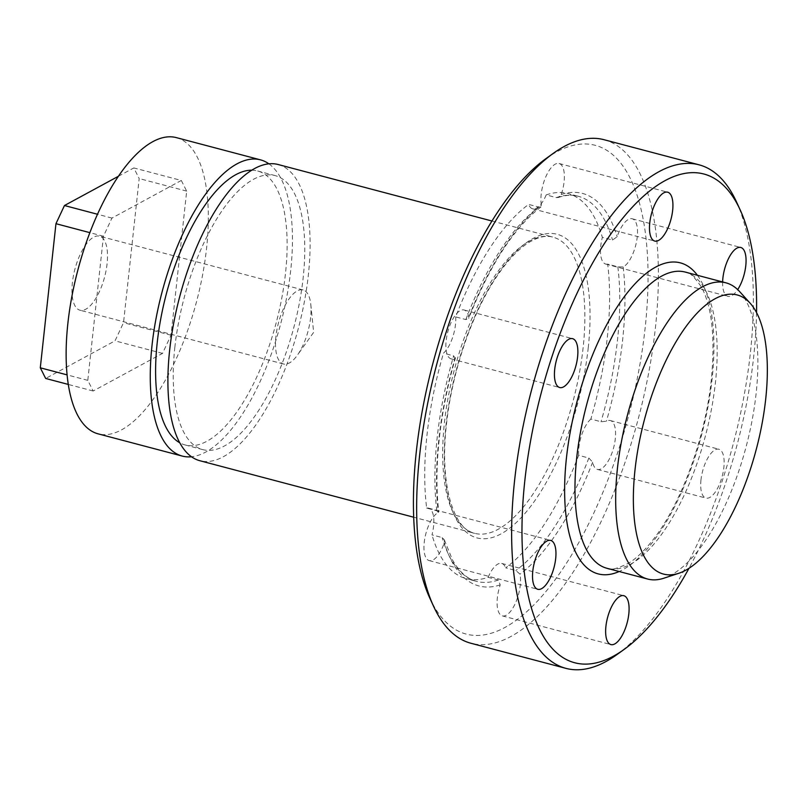 <?xml version="1.0" encoding="UTF-8"?>
<svg xmlns="http://www.w3.org/2000/svg" width="806" height="806" viewBox="0 0 806 806"><rect width="100%" height="100%" fill="white"/><g stroke="black" fill="none" stroke-linecap="round" stroke-linejoin="round"><path stroke-width="0.6" stroke-dasharray="4.03 3.02" d="M107.077 263.784A38.295 15.354 -75.2 0 1 79.955 310.209A38.295 15.354 -75.2 0 1 72.399 282.584A38.295 15.354 -75.2 0 1 99.521 236.158A38.295 15.354 -75.2 0 1 107.077 263.784M310.612 317.564A38.295 15.354 -75.2 0 1 297.374 355.194A38.295 15.354 -75.2 0 1 283.49 363.99A38.295 15.354 -75.2 0 1 275.934 336.364A38.295 15.354 -75.2 0 1 303.056 289.938A38.295 15.354 -75.2 0 1 310.794 304.436A38.295 15.354 -75.2 0 1 310.612 317.564M455.672 316.889A25.278 10.135 -75.2 0 1 455.481 324.637A25.278 10.135 -75.2 0 1 443.481 353.169L453.657 355.859L455.037 358.196A25.278 10.135 -75.2 0 1 451.148 358.861A25.278 10.135 -75.2 0 1 446.161 340.636A25.278 10.135 -75.2 0 1 464.055 309.988A25.278 10.135 -75.2 0 1 468.81 317.191L468.719 318.37L465.848 319.579L455.672 316.889A199.153 79.824 -75.2 0 1 528.655 204.412L538.841 207.102L540.977 206.941L541.451 205.238A25.278 10.135 -75.2 0 1 541.209 194.155A25.278 10.135 -75.2 0 1 559.112 163.507A25.278 10.135 -75.2 0 1 564.099 181.743A25.278 10.135 -75.2 0 1 561.258 194.498L558.316 197.49L556.362 197.601L546.186 194.911A25.278 10.135 -75.2 0 1 532.625 208.804A25.278 10.135 -75.2 0 1 528.655 204.412M455.531 357.642L455.037 358.196A202.981 81.356 -75.2 0 0 438.837 439.532A202.981 81.356 -75.2 0 0 438.283 512.394L438.786 511.81C436.207 490.199 436.358 465.949 439.25 439.058C442.202 412.188 447.622 385.056 455.531 357.642M426.656 508.102A25.278 10.135 -75.2 0 1 428.57 508.153A25.278 10.135 -75.2 0 1 433.557 526.389A25.278 10.135 -75.2 0 1 431.986 534.882L442.172 537.562L444.368 539.919L444.318 542.66A25.278 10.135 -75.2 0 1 429.225 560.613A25.278 10.135 -75.2 0 1 424.238 542.388A25.278 10.135 -75.2 0 1 438.283 512.394L436.832 510.782L426.656 508.102A199.153 79.824 -75.2 0 1 426.999 435.008A199.153 79.824 -75.2 0 1 443.481 353.169M546.186 194.911A199.153 79.824 -75.2 0 1 568.039 193.581A199.153 79.824 -75.2 0 1 602.344 237.357L612.52 240.047L617.154 236.742A25.278 10.135 -75.2 0 1 632.247 218.789A25.278 10.135 -75.2 0 1 637.234 237.024A25.278 10.135 -75.2 0 1 623.189 267.018L617.849 266.826L607.674 264.136A199.153 79.824 -75.2 0 1 590.848 419.06L601.024 421.75L606.434 421.206A25.278 10.135 -75.2 0 1 610.323 420.541A25.278 10.135 -75.2 0 1 615.31 438.776A25.278 10.135 -75.2 0 1 597.407 469.414A25.278 10.135 -75.2 0 1 592.662 462.211L588.833 458.03L578.658 455.34A199.153 79.824 -75.2 0 1 505.674 567.817L515.85 570.507L520.011 574.164A25.278 10.135 -75.2 0 1 520.263 585.247A25.278 10.135 -75.2 0 1 502.36 615.895A25.278 10.135 -75.2 0 1 497.373 597.659A25.278 10.135 -75.2 0 1 500.214 584.904L498.33 580.008L488.144 577.328A199.153 79.824 -75.2 0 1 466.291 578.658A199.153 79.824 -75.2 0 1 431.986 534.882M700.978 479.862A25.278 10.135 104.8 0 0 705.965 498.098A25.278 10.135 104.8 0 0 723.859 467.45A25.278 10.135 104.8 0 0 718.871 449.224A25.278 10.135 104.8 0 0 700.978 479.862M578.658 455.34A25.278 10.135 -75.2 0 1 578.859 447.602A25.278 10.135 -75.2 0 1 590.848 419.06M722.619 281.959A25.278 10.135 104.8 0 0 727.878 296.346A25.278 10.135 104.8 0 0 737.692 289.596M607.674 264.136A25.278 10.135 -75.2 0 1 605.759 264.076A25.278 10.135 -75.2 0 1 600.772 245.85A25.278 10.135 -75.2 0 1 602.344 237.357M739.636 291.591A153.19 61.407 -75.2 0 1 756.139 393.318A153.19 61.407 -75.2 0 1 663.912 578.194M756.542 312.577A252.762 101.314 -75.2 0 1 753.731 356.323A252.762 101.314 -75.2 0 1 688.979 568.301M736.472 201.853A260.429 104.387 -75.2 0 1 750.406 352.655A260.429 104.387 -75.2 0 1 616.832 654.663M604.047 139.71A260.429 104.387 -75.2 0 1 655.429 327.558A260.429 104.387 -75.2 0 1 470.996 643.279M545.944 158.631A252.762 101.314 -75.2 0 1 645.173 327.649A252.762 101.314 -75.2 0 1 549.027 587.705A252.762 101.314 -75.2 0 1 429.82 598.133M278.13 164.515A153.19 61.407 -75.2 0 1 308.355 275.007A153.19 61.407 -75.2 0 1 199.868 460.73M174.842 347.416A141.705 56.793 -75.2 0 1 275.199 175.617A141.705 56.793 -75.2 0 1 303.157 277.828A141.705 56.793 -75.2 0 1 202.8 449.627A141.705 56.793 -75.2 0 1 174.842 347.416M251.764 170.197A141.705 56.793 -75.2 0 1 257.557 170.963A141.705 56.793 -75.2 0 1 285.515 273.174A141.705 56.793 -75.2 0 1 185.168 444.962A141.705 56.793 -75.2 0 1 179.748 442.766M268.882 163.83A153.19 61.407 -75.2 0 1 290.714 270.353A153.19 61.407 -75.2 0 1 191.485 456.76M176.363 137.625A153.19 61.407 -75.2 0 1 206.588 248.127A153.19 61.407 -75.2 0 1 98.1 433.84M488.144 577.328A25.278 10.135 -75.2 0 1 501.705 563.434A25.278 10.135 -75.2 0 1 505.674 567.817M181.31 180.463L186.68 191.113L171.023 335.225L162.52 353.391L93.164 391.001L87.794 380.351L103.45 236.249L111.943 218.073L181.31 180.463L133.816 167.92L139.186 178.569L123.53 322.672L115.026 340.847L45.67 378.457M186.68 191.113L139.186 178.569M171.023 335.225L123.53 322.672M118.422 176.262L133.816 167.92M111.943 218.073L97.506 214.255M103.45 236.249L89.869 232.652M87.794 380.351L67.089 374.881M93.164 391.001L68.288 384.432M162.52 353.391L115.026 340.847M685.201 272.065A153.19 61.407 -75.2 0 1 715.426 382.568A153.19 61.407 -75.2 0 1 606.938 568.28C609.578 570.698 616.943 568.915 629.043 562.961C635.954 558.588 643.148 551.868 650.623 542.77C679.448 508.294 705.23 439.592 711.285 379.858C715.285 338.439 712.121 307.69 701.784 287.611C694.218 276.458 688.687 271.279 685.201 272.065M697.422 275.299A160.847 64.47 -75.2 0 1 712.111 378.891A160.847 64.47 -75.2 0 1 619.159 571.514M588.259 347.567A157.019 62.939 -75.2 0 1 501.12 533.834A157.019 62.939 -75.2 0 1 446.071 424.671A157.019 62.939 -75.2 0 1 533.209 238.405A157.019 62.939 -75.2 0 1 588.259 347.567M583.131 347.608A153.19 61.407 -75.2 0 1 474.643 533.33A153.19 61.407 -75.2 0 1 444.418 422.828A153.19 61.407 -75.2 0 1 552.906 237.115A153.19 61.407 -75.2 0 1 583.131 347.608M436.832 510.782A199.153 79.824 -75.2 0 1 437.174 437.698A199.153 79.824 -75.2 0 1 453.657 355.859M465.848 319.579A199.153 79.824 -75.2 0 1 538.841 207.102M468.81 317.191A202.981 81.356 -75.2 0 1 541.451 205.238M498.33 580.008A199.153 79.824 -75.2 0 1 476.467 581.348A199.153 79.824 -75.2 0 1 442.172 537.562M500.214 584.904A202.981 81.356 -75.2 0 1 444.318 542.66M588.833 458.03A199.153 79.824 -75.2 0 1 515.85 570.507M623.189 267.018A202.981 81.356 -75.2 0 1 606.434 421.206M617.849 266.826A199.153 79.824 -75.2 0 1 601.024 421.75M561.258 194.498A202.981 81.356 -75.2 0 1 617.154 236.742M556.362 197.601A199.153 79.824 -75.2 0 1 578.214 196.261A199.153 79.824 -75.2 0 1 612.52 240.047M592.662 462.211A202.981 81.356 -75.2 0 1 520.011 574.164M283.49 363.99L79.955 310.209M310.794 304.436L313.655 332.344L297.374 355.194M451.148 358.861L559.696 387.545M429.225 560.613L537.783 589.297M502.36 615.895L610.908 644.578M597.407 469.414L705.965 498.098M605.759 264.076L727.878 296.346M532.625 208.804L654.744 241.065M491.952 221.005L552.906 237.115C546.428 235.281 538.902 236.783 530.318 241.619C518.792 248.339 507.125 260.691 495.337 278.664C471.258 315.287 451.813 373.118 446.494 424.188C439.25 484.104 453.748 529.784 474.643 533.33L413.69 517.22M275.199 175.617L257.557 170.963M540.977 206.941C514.016 227.604 489.927 264.751 468.719 318.37M444.368 539.929L452.539 560.039C459.309 571.928 467.289 579.03 476.467 581.348L466.291 578.658M558.316 197.49C565.56 195.042 572.189 194.639 578.214 196.261L568.039 193.581M202.8 449.627L185.168 444.962M559.112 163.507L667.66 192.191M632.247 218.789L740.795 247.472M610.323 420.541L718.871 449.224M501.705 563.434L623.824 595.694M428.57 508.153L550.689 540.423M464.055 309.988L572.613 338.671M303.056 289.938L99.521 236.158"/><path stroke-width="1.21" d="M554.709 369.309A25.278 10.135 104.8 0 0 559.696 387.545A25.278 10.135 104.8 0 0 577.6 356.897A25.278 10.135 104.8 0 0 572.613 338.671A25.278 10.135 104.8 0 0 554.709 369.309M532.796 571.061A25.278 10.135 104.8 0 0 537.783 589.297A25.278 10.135 104.8 0 0 555.677 558.659A25.278 10.135 104.8 0 0 550.689 540.423A25.278 10.135 104.8 0 0 532.796 571.061M605.921 626.343A25.278 10.135 104.8 0 0 610.908 644.578A25.278 10.135 104.8 0 0 628.811 613.93A25.278 10.135 104.8 0 0 623.824 595.694A25.278 10.135 104.8 0 0 605.921 626.343M737.692 289.596A25.278 10.135 104.8 0 0 745.782 265.698A25.278 10.135 104.8 0 0 740.795 247.472A25.278 10.135 104.8 0 0 722.891 278.11A25.278 10.135 104.8 0 0 722.619 281.959M649.757 222.839A25.278 10.135 104.8 0 0 654.744 241.065A25.278 10.135 104.8 0 0 672.647 210.426A25.278 10.135 104.8 0 0 667.66 192.191A25.278 10.135 104.8 0 0 649.757 222.839M634.997 469.958A144.345 57.861 -75.2 0 1 683.428 330.188A144.345 57.861 -75.2 0 1 750.154 303.217A144.345 57.861 -75.2 0 1 765.7 399.081A144.345 57.861 -75.2 0 1 678.803 573.278A144.345 57.861 -75.2 0 1 634.997 469.958M678.803 573.278L663.912 578.194A153.19 61.407 -75.2 0 1 647.641 579.04A153.19 61.407 -75.2 0 1 617.416 468.538A153.19 61.407 -75.2 0 1 725.914 282.825A153.19 61.407 -75.2 0 1 739.636 291.591L750.154 303.217M688.979 568.301A252.762 101.314 -75.2 0 1 624.076 649.455A252.762 101.314 -75.2 0 1 524.847 480.436A252.762 101.314 -75.2 0 1 620.993 220.381A252.762 101.314 -75.2 0 1 740.2 209.953A252.762 101.314 -75.2 0 1 756.542 312.577M624.076 649.455L616.832 654.663A260.429 104.387 -75.2 0 1 565.973 668.375A260.429 104.387 -75.2 0 1 514.591 480.527A260.429 104.387 -75.2 0 1 699.024 164.807A260.429 104.387 -75.2 0 1 736.472 201.853L740.2 209.953M565.973 668.375L470.996 643.279A260.429 104.387 -75.2 0 1 433.547 606.233A260.429 104.387 -75.2 0 1 419.614 455.43A260.429 104.387 -75.2 0 1 553.188 153.422A260.429 104.387 -75.2 0 1 604.047 139.71L699.024 164.807M433.547 606.233L429.82 598.133A252.762 101.314 -75.2 0 1 416.299 451.763A252.762 101.314 -75.2 0 1 545.944 158.631L553.188 153.422M413.69 517.22L199.868 460.73A153.19 61.407 -75.2 0 1 169.643 350.237A153.19 61.407 -75.2 0 1 278.13 164.515L491.952 221.005M179.748 442.766A141.705 56.793 -75.2 0 1 157.21 342.752A141.705 56.793 -75.2 0 1 251.764 170.197M191.485 456.76A153.19 61.407 -75.2 0 1 182.227 456.065A153.19 61.407 -75.2 0 1 152.002 345.573A153.19 61.407 -75.2 0 1 260.489 159.85A153.19 61.407 -75.2 0 1 268.882 163.83M182.227 456.065L98.1 433.84A153.19 61.407 -75.2 0 1 67.875 323.347A153.19 61.407 -75.2 0 1 176.363 137.625L260.489 159.85M97.506 214.255L64.46 205.53L118.422 176.262M89.869 232.652L55.957 223.695L64.46 205.53M67.089 374.881L40.3 367.808L55.957 223.695M68.288 384.432L45.67 378.457L40.3 367.808M647.641 579.04L606.938 568.28A153.19 61.407 -75.2 0 1 576.713 457.788A153.19 61.407 -75.2 0 1 685.201 272.065L725.914 282.825M619.159 571.514A160.847 64.47 -75.2 0 1 566.457 457.879A160.847 64.47 -75.2 0 1 622.403 299.318A160.847 64.47 -75.2 0 1 697.422 275.299"/></g></svg>

